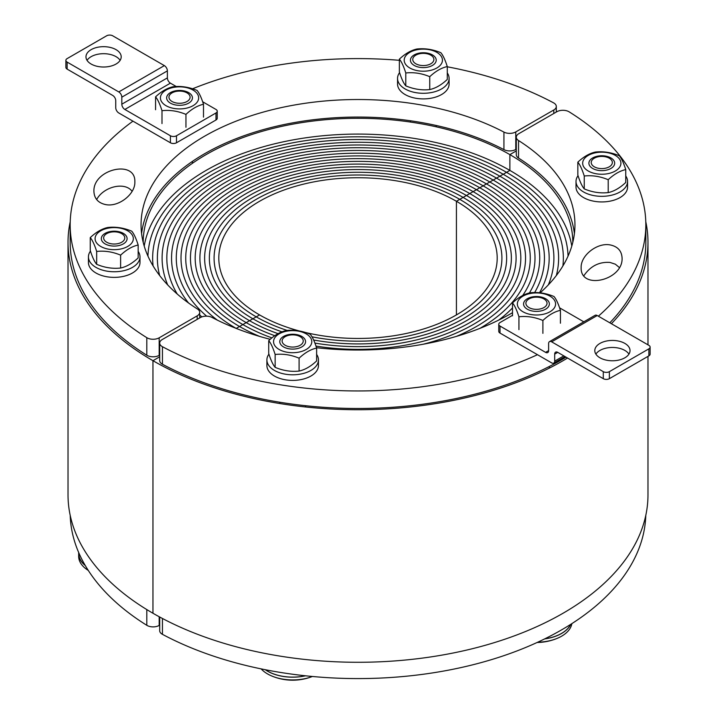 <?xml version="1.0" encoding="UTF-8"?>
<svg xmlns="http://www.w3.org/2000/svg" width="716" height="716" viewBox="0 0 716 716"><rect width="100%" height="100%" fill="white"/><g stroke="black" fill="none" stroke-linecap="round" stroke-linejoin="round"><path stroke-width="1.07" d="M645.787 515.43A287.832 166.175 180 0 1 470.833 665.28A287.832 166.175 180 0 1 162.451 634.34L162.451 618.49M159.695 617.013L159.695 630.698A8.592 4.958 -0 0 0 162.451 634.34M647.98 356.38L647.98 494.863A289.98 167.419 180 0 1 468.971 649.537A289.98 167.419 180 0 1 152.956 613.245L152.956 360.694L159.695 356.801L152.956 360.694L152.956 613.245A289.98 167.419 180 0 1 68.02 494.863L68.02 242.312A289.98 167.419 0 0 0 152.956 360.694A289.98 167.419 -0 0 0 567.555 358.036M305.356 332.484A139.19 80.362 -0 0 0 497.19 258.1A139.19 80.362 -0 0 0 456.423 201.277L459.762 199.343A143.916 83.092 180 0 1 501.916 258.1A143.916 83.092 180 0 1 311.997 336.824A143.916 83.092 -0 0 0 501.916 258.1A143.916 83.092 -0 0 0 459.762 199.343L463.109 197.41A148.642 85.822 180 0 1 506.642 258.1A148.642 85.822 180 0 1 313.617 340.002A148.642 85.822 -0 0 0 506.642 258.1A148.642 85.822 -0 0 0 463.109 197.41L466.447 195.486A153.367 88.542 180 0 1 511.367 258.1A153.367 88.542 180 0 1 314.888 343.071A153.367 88.542 -0 0 0 511.367 258.1A153.367 88.542 -0 0 0 466.447 195.486L469.786 193.553A158.093 91.272 180 0 1 516.093 258.1A158.093 91.272 180 0 1 315.98 346.088A158.093 91.272 -0 0 0 516.093 258.1A158.093 91.272 -0 0 0 469.786 193.553L473.133 191.628A162.818 94.002 180 0 1 520.818 258.1A162.818 94.002 180 0 1 423.138 344.244A162.818 94.002 -0 0 0 520.818 258.1A162.818 94.002 -0 0 0 473.133 191.628L476.471 189.695A167.544 96.732 180 0 1 525.544 258.1A167.544 96.732 180 0 1 456.271 336.439A167.544 96.732 -0 0 0 525.544 258.1A167.544 96.732 -0 0 0 476.471 189.695L479.81 187.771A172.27 99.461 180 0 1 530.27 258.1A172.27 99.461 180 0 1 479.836 328.411A172.27 99.461 -0 0 0 530.27 258.1A172.27 99.461 -0 0 0 479.81 187.771L483.157 185.838A176.995 102.191 180 0 1 534.995 258.1A176.995 102.191 180 0 1 522.689 295.529A176.995 102.191 -0 0 0 534.995 258.1A176.995 102.191 -0 0 0 483.157 185.838L486.495 183.914A181.721 104.912 180 0 1 539.721 258.1A181.721 104.912 180 0 1 529.384 292.978A181.721 104.912 -0 0 0 539.721 258.1A181.721 104.912 -0 0 0 486.495 183.914L489.833 181.98A186.446 107.642 180 0 1 544.446 258.1A186.446 107.642 180 0 1 534.628 292.575A186.446 107.642 -0 0 0 544.446 258.1A186.446 107.642 -0 0 0 489.833 181.98L493.181 180.056A191.172 110.371 180 0 1 549.172 258.1A191.172 110.371 180 0 1 539.488 292.772A191.172 110.371 -0 0 0 549.172 258.1A191.172 110.371 -0 0 0 493.181 180.056L496.519 178.123A195.898 113.101 180 0 1 553.898 258.1A195.898 113.101 180 0 1 548.313 284.896A195.898 113.101 -0 0 0 553.898 258.1A195.898 113.101 -0 0 0 496.519 178.123L499.858 176.19A200.623 115.831 180 0 1 558.623 258.1A200.623 115.831 180 0 1 556.341 275.526A200.623 115.831 -0 0 0 558.623 258.1A200.623 115.831 -0 0 0 499.858 176.19L503.205 174.265A205.349 118.561 180 0 1 563.349 258.1A205.349 118.561 180 0 1 562.901 265.931A205.349 118.561 -0 0 0 563.349 258.1A205.349 118.561 -0 0 0 503.205 174.265L506.543 172.332A210.074 121.281 180 0 1 568.048 256.113A210.074 121.281 -0 0 0 506.543 172.332L509.882 170.408L509.882 154.62L516.299 150.915L509.882 154.62L509.882 170.408A214.8 124.011 180 0 1 571.789 246.071M611.392 323.713A289.98 167.419 -0 0 0 647.98 242.312A289.98 167.419 -0 0 0 645.787 221.745M143.2 242.357A214.8 124.011 180 0 1 143.2 242.312A214.8 124.011 180 0 1 275.803 127.734A214.8 124.011 180 0 1 509.882 154.62A214.8 124.011 180 0 1 572.8 242.312A214.8 124.011 180 0 1 572.8 242.357M498.622 320.15A176.995 102.191 -0 0 0 512.504 307.943A176.995 102.191 180 0 1 498.622 320.15M144.211 246.071A214.8 124.011 180 0 1 285.532 141.356A214.8 124.011 180 0 1 509.882 170.408L476.471 189.695A167.544 96.732 0 0 0 293.882 168.725A167.544 96.732 0 0 0 190.456 258.1A167.544 96.732 0 0 0 239.529 326.496L236.19 328.42L239.529 326.496A167.544 96.732 -0 0 0 259.729 336.439A167.544 96.732 180 0 1 239.529 326.496L242.867 324.563A162.818 94.002 -0 0 0 271.919 337.889A162.818 94.002 180 0 1 242.867 324.563L246.215 322.639A158.093 91.272 -0 0 0 274.819 335.715A158.093 91.272 180 0 1 246.215 322.639L249.553 320.705A153.367 88.542 -0 0 0 278.094 333.674A153.367 88.542 180 0 1 249.553 320.705L252.891 318.781A148.642 85.822 -0 0 0 282.006 331.848A148.642 85.822 180 0 1 252.891 318.781L256.238 316.848A143.916 83.092 -0 0 0 287.223 330.443A143.916 83.092 180 0 1 256.238 316.848L259.577 314.924A139.19 80.362 -0 0 0 299.574 331.034M456.423 201.277L456.423 314.924L456.423 201.277A139.19 80.362 0 0 0 304.739 183.851A139.19 80.362 0 0 0 218.81 258.1A139.19 80.362 0 0 0 259.577 314.924L239.529 326.496A167.544 96.732 180 0 1 190.456 258.1A167.544 96.732 180 0 1 293.882 168.725A167.544 96.732 180 0 1 476.471 189.695L473.133 191.628A162.818 94.002 0 0 0 295.69 171.249A162.818 94.002 0 0 0 195.182 258.1A162.818 94.002 0 0 0 242.867 324.563A162.818 94.002 180 0 1 195.182 258.1A162.818 94.002 180 0 1 295.69 171.249A162.818 94.002 180 0 1 473.133 191.628L469.786 193.553A158.093 91.272 0 0 0 297.498 173.773A158.093 91.272 0 0 0 199.907 258.1A158.093 91.272 0 0 0 246.215 322.639A158.093 91.272 180 0 1 199.907 258.1A158.093 91.272 180 0 1 297.498 173.773A158.093 91.272 180 0 1 469.786 193.553L466.447 195.486A153.367 88.542 0 0 0 299.306 176.288A153.367 88.542 0 0 0 204.633 258.1A153.367 88.542 0 0 0 249.553 320.705A153.367 88.542 180 0 1 204.633 258.1A153.367 88.542 180 0 1 299.306 176.288A153.367 88.542 180 0 1 466.447 195.486L463.109 197.41A148.642 85.822 0 0 0 301.114 178.812A148.642 85.822 0 0 0 209.358 258.1A148.642 85.822 0 0 0 252.891 318.781A148.642 85.822 180 0 1 209.358 258.1A148.642 85.822 180 0 1 301.114 178.812A148.642 85.822 180 0 1 463.109 197.41L459.762 199.343A143.916 83.092 0 0 0 302.922 181.336A143.916 83.092 0 0 0 214.084 258.1A143.916 83.092 0 0 0 256.238 316.848A143.916 83.092 180 0 1 214.084 258.1A143.916 83.092 180 0 1 302.922 181.336A143.916 83.092 180 0 1 459.762 199.343L456.423 201.277M610.041 244.899C617.693 246.456 621.712 250.86 622.088 258.127C623.081 280.466 580.157 290.374 581.15 267.578C580.631 255.442 597.225 242.42 610.041 244.899M619.358 267.524L615.357 264.204L610.041 262.441C599.176 261.653 590.449 266.084 583.88 275.723M516.299 137.186L516.299 154.728A8.592 4.958 -0 0 0 518.536 158.066L518.536 140.524A8.592 4.958 180 0 1 516.299 137.186A8.592 4.958 180 0 1 518.823 133.677L556.824 111.741A8.592 4.958 180 0 1 569.202 111.875A287.832 166.175 180 0 1 645.832 224.77A287.832 166.175 180 0 1 598.361 316.195M537.465 354.697A287.832 166.175 180 0 1 162.451 346.714A8.592 4.958 180 0 1 159.695 343.071A8.592 4.958 180 0 1 162.21 339.563L200.22 317.618A8.592 4.958 180 0 1 212.07 317.457A216.948 125.255 -0 0 0 270.218 339.312M316.526 347.716A216.948 125.255 -0 0 0 512.504 312.695M540.115 292.844A216.948 125.255 -0 0 0 574.948 224.77A216.948 125.255 -0 0 0 518.536 140.524M645.832 224.77L645.832 242.312A287.832 166.175 180 0 1 609.817 322.8M566.034 357.159A287.832 166.175 180 0 1 162.451 364.247L162.451 346.714M574.411 233.541A216.948 125.255 -0 0 0 518.536 158.066M159.695 343.071L159.695 360.613A8.592 4.958 -0 0 0 162.451 364.247M159.695 625.14L159.176 625.435L159.176 616.736M146.798 609.585L146.798 625.301A8.592 4.958 0 0 0 159.176 625.435M146.798 625.301A287.832 166.175 180 0 1 70.213 515.43M70.213 221.745A289.98 167.419 0 0 0 68.02 242.312M506.543 172.332A210.074 121.281 0 0 0 279.195 145.67A210.074 121.281 0 0 0 147.952 256.113A210.074 121.281 180 0 1 279.195 145.67A210.074 121.281 180 0 1 506.543 172.332M503.205 174.265A205.349 118.561 0 0 0 279.419 148.561A205.349 118.561 0 0 0 152.651 258.1A205.349 118.561 0 0 0 153.099 265.931A205.349 118.561 180 0 1 152.651 258.1A205.349 118.561 180 0 1 279.419 148.561A205.349 118.561 180 0 1 503.205 174.265M499.858 176.19A200.623 115.831 0 0 0 281.227 151.085A200.623 115.831 0 0 0 157.377 258.1A200.623 115.831 0 0 0 159.659 275.526A200.623 115.831 180 0 1 157.377 258.1A200.623 115.831 180 0 1 281.227 151.085A200.623 115.831 180 0 1 499.858 176.19M496.519 178.123A195.898 113.101 0 0 0 283.035 153.609A195.898 113.101 0 0 0 162.102 258.1A195.898 113.101 0 0 0 167.687 284.896A195.898 113.101 180 0 1 162.102 258.1A195.898 113.101 180 0 1 283.035 153.609A195.898 113.101 180 0 1 496.519 178.123M493.181 180.056A191.172 110.371 0 0 0 284.843 156.124A191.172 110.371 0 0 0 166.828 258.1A191.172 110.371 0 0 0 177.255 294.052A191.172 110.371 180 0 1 166.828 258.1A191.172 110.371 180 0 1 284.843 156.124A191.172 110.371 180 0 1 493.181 180.056M489.833 181.98A186.446 107.642 0 0 0 286.651 158.648A186.446 107.642 0 0 0 171.554 258.1A186.446 107.642 0 0 0 188.532 302.975A186.446 107.642 180 0 1 171.554 258.1A186.446 107.642 180 0 1 286.651 158.648A186.446 107.642 180 0 1 489.833 181.98M199.701 314.968A186.446 107.642 0 0 0 201.822 316.893A186.446 107.642 180 0 1 199.701 314.968M486.495 183.914A181.721 104.912 0 0 0 288.459 161.172A181.721 104.912 0 0 0 176.279 258.1A181.721 104.912 0 0 0 206.664 316.177A181.721 104.912 180 0 1 176.279 258.1A181.721 104.912 180 0 1 288.459 161.172A181.721 104.912 180 0 1 486.495 183.914M483.157 185.838A176.995 102.191 0 0 0 290.266 163.687A176.995 102.191 0 0 0 181.005 258.1A176.995 102.191 0 0 0 217.378 320.15A176.995 102.191 180 0 1 181.005 258.1A176.995 102.191 180 0 1 290.266 163.687A176.995 102.191 180 0 1 483.157 185.838M479.81 187.771A172.27 99.461 0 0 0 292.074 166.21A172.27 99.461 0 0 0 185.73 258.1A172.27 99.461 0 0 0 236.164 328.411A172.27 99.461 180 0 1 185.73 258.1A172.27 99.461 180 0 1 292.074 166.21A172.27 99.461 180 0 1 479.81 187.771M105.959 204.651C98.307 203.093 94.288 198.681 93.912 191.423C92.919 169.083 135.843 159.176 134.85 181.962C135.369 194.108 118.775 207.13 105.959 204.651M132.12 191.369C125.067 181.479 103.695 186.411 96.642 199.558M447.285 66.794A287.832 166.175 180 0 1 553.549 102.836A8.592 4.958 180 0 1 556.305 106.478A8.592 4.958 180 0 1 553.79 109.987L515.78 131.923A8.592 4.958 180 0 1 503.93 132.093A216.948 125.255 0 0 0 270.227 110.228A216.948 125.255 0 0 0 141.052 224.77A216.948 125.255 0 0 0 197.464 309.026A8.592 4.958 180 0 1 199.701 312.355A8.592 4.958 180 0 1 197.177 315.863L159.176 337.809A8.592 4.958 180 0 1 146.798 337.675A287.832 166.175 180 0 1 70.168 224.77A287.832 166.175 180 0 1 132.97 121.156M159.695 355.046L159.176 355.351L159.176 337.809M192.532 88.802A287.832 166.175 180 0 1 399.367 60.323M146.798 337.675L146.798 355.208A8.592 4.958 0 0 0 159.176 355.351M146.798 355.208A287.832 166.175 180 0 1 70.168 242.312L70.168 224.77M503.93 132.093L503.93 149.626A8.592 4.958 0 0 0 515.78 149.465L515.78 131.923M503.93 149.626A216.948 125.255 0 0 0 277.235 126.061A216.948 125.255 0 0 0 141.589 233.541M516.299 149.161L515.78 149.465M578.036 175.671A25.776 14.884 -0 0 0 576.013 181.443L576.013 187.055A25.776 14.884 -0 0 0 601.789 201.939A25.776 14.884 -0 0 0 627.565 187.055L627.565 181.443A25.776 14.884 -0 0 0 626.688 177.595A25.776 14.884 -0 0 0 625.748 175.957M576.013 181.443A25.776 14.884 -0 0 0 601.789 196.327A25.776 14.884 -0 0 0 627.565 181.443M589.34 165.136A12.888 7.437 0 0 0 610.9 168.466A12.888 7.437 0 0 0 605.127 156.016A12.888 7.437 0 0 0 589.34 165.136M606.738 173.872A19.117 11.035 0 0 0 615.304 155.399A19.117 11.035 0 0 0 583.325 160.348A19.117 11.035 0 0 0 606.738 173.872M584.247 176.011C582.108 169.289 579.969 164.68 577.83 162.183C583.674 156.697 589.528 153.322 595.372 152.052C603.355 151.183 611.339 152.419 619.331 155.766C621.47 158.263 623.609 162.872 625.748 169.594C619.904 170.856 614.051 174.23 608.206 179.716C600.223 176.378 592.239 175.134 584.247 176.011L584.247 188.89C592.239 192.237 600.223 193.472 608.206 192.595C614.051 191.333 619.904 187.959 625.748 182.473L625.748 169.594M577.83 162.183L577.83 175.062C579.969 181.783 582.108 186.393 584.247 188.89M608.206 179.716L608.206 192.595M611.992 160.93A10.561 6.095 180 0 1 612.225 161.574A10.561 6.095 180 0 1 601.789 168.6A10.561 6.095 180 0 1 591.353 161.574A10.561 6.095 180 0 1 601.216 156.419A10.561 6.095 180 0 1 611.992 160.93M570.616 624.415A35.442 20.46 180 0 1 544.787 638.833M527.352 298.697A12.888 7.437 0 0 0 533.134 311.147A12.888 7.437 0 0 0 548.912 302.036A12.888 7.437 0 0 0 527.352 298.697M522.948 311.764A19.117 11.035 0 0 0 554.936 306.815A19.117 11.035 0 0 0 531.514 293.3A19.117 11.035 0 0 0 522.948 311.764M512.504 302.931C518.357 297.444 524.202 294.07 530.046 292.808C538.029 291.931 546.022 293.166 554.005 296.514C556.144 299.011 558.283 303.62 560.422 310.341C554.578 311.612 548.733 314.986 542.889 320.473C534.897 317.125 526.913 315.89 518.93 316.767C516.791 310.046 514.652 305.428 512.504 302.931L512.504 315.81M518.93 316.767L518.93 329.646M542.889 320.473L542.889 333.352M560.422 310.341L560.422 323.22M543.936 307.567A10.561 6.095 180 0 1 531.684 308.694A10.561 6.095 180 0 1 526.027 302.322A10.561 6.095 180 0 1 536.463 297.158A10.561 6.095 180 0 1 546.908 302.322A10.561 6.095 180 0 1 543.936 307.567M537.734 642.198A35.549 20.522 0 0 0 557.2 638.359A35.549 20.522 0 0 0 561.604 636.202A35.549 20.522 0 0 0 571.86 623.627M544.607 638.923A35.549 20.522 0 0 0 561.604 633.463A35.549 20.522 0 0 0 570.777 624.307M305.329 675.77A35.442 20.46 180 0 1 265.439 669.755M268.921 354.134A25.776 14.884 0 0 0 266.898 359.915L266.898 365.527A25.776 14.884 0 0 0 286.006 379.901A25.776 14.884 0 0 0 318.45 365.527L318.45 359.915A25.776 14.884 0 0 0 316.633 354.42M266.898 359.915A25.776 14.884 0 0 0 286.006 374.289A25.776 14.884 0 0 0 318.45 359.915M296.012 334.488A12.888 7.437 0 0 0 280.233 343.599A12.888 7.437 0 0 0 301.785 346.929A12.888 7.437 0 0 0 296.012 334.488M274.21 338.811A19.117 11.035 0 0 0 297.623 352.335A19.117 11.035 0 0 0 306.197 333.871A19.117 11.035 0 0 0 274.21 338.811M286.257 330.524C294.24 329.646 302.233 330.882 310.216 334.229C312.355 336.726 314.494 341.335 316.633 348.057C310.789 349.319 304.944 352.702 299.1 358.188C291.108 354.841 283.124 353.606 275.141 354.474C273.002 347.752 270.863 343.143 268.715 340.646C274.568 335.16 280.412 331.785 286.257 330.524M268.715 340.646L268.715 353.525C270.863 360.246 273.002 364.856 275.141 367.353C283.124 370.7 291.108 371.935 299.1 371.067C304.944 369.796 310.789 366.422 316.633 360.936L316.633 348.057M275.141 354.474L275.141 367.353M299.1 358.188L299.1 371.067M289.944 346.857A10.561 6.095 180 0 1 282.238 340.037A10.561 6.095 180 0 1 292.674 334.873A10.561 6.095 180 0 1 303.119 340.037A10.561 6.095 180 0 1 289.944 346.857M283.473 679.224A35.549 20.522 0 0 0 312.391 676.477A54.13 54.13 0 0 1 271.919 676.065A35.549 20.522 0 0 0 283.473 679.224M261.152 668.887A35.549 20.522 0 0 0 271.919 676.065M265.242 669.711A35.549 20.522 0 0 0 283.473 676.486A35.549 20.522 0 0 0 305.535 675.797M85.177 565.354A35.442 20.46 180 0 1 78.769 553.62L78.769 552.716M90.458 251.101A25.776 14.884 0 0 0 88.435 256.874L88.435 262.486A25.776 14.884 0 0 0 89.312 266.343A25.776 14.884 0 0 0 117.576 277.244A25.776 14.884 0 0 0 139.987 262.486L139.987 256.874A25.776 14.884 0 0 0 138.17 251.388M88.435 256.874A25.776 14.884 0 0 0 89.312 260.722A25.776 14.884 0 0 0 117.576 271.632A25.776 14.884 0 0 0 139.987 256.874M126.66 236.71A12.888 7.437 0 0 0 105.1 233.371A12.888 7.437 0 0 0 110.873 245.821A12.888 7.437 0 0 0 126.66 236.71M109.262 227.974A19.117 11.035 0 0 0 100.696 246.438A19.117 11.035 0 0 0 132.675 241.489A19.117 11.035 0 0 0 109.262 227.974M131.753 231.187C133.892 233.693 136.031 238.303 138.17 245.024C132.326 246.286 126.472 249.66 120.628 255.147C112.645 251.799 104.661 250.564 96.669 251.441C94.53 244.72 92.391 240.111 90.252 237.614C96.096 232.127 101.949 228.744 107.794 227.482C115.777 226.605 123.761 227.84 131.753 231.187M90.252 237.614L90.252 250.493C92.391 257.214 94.53 261.823 96.669 264.32C104.661 267.668 112.645 268.903 120.628 268.026C126.472 266.764 132.326 263.39 138.17 257.903L138.17 245.024M96.669 251.441L96.669 264.32M120.628 255.147L120.628 268.026M104.008 239.511A10.561 6.095 180 0 1 103.775 236.996A10.561 6.095 180 0 1 114.211 231.832A10.561 6.095 180 0 1 124.647 236.996A10.561 6.095 180 0 1 116.386 243.896A10.561 6.095 180 0 1 104.008 239.511M78.706 552.582A35.549 20.522 0 0 0 78.662 553.62L78.662 556.368A35.549 20.522 0 0 0 79.87 561.675A35.549 20.522 0 0 0 88.265 570.401M78.662 553.62A35.549 20.522 0 0 0 79.87 558.936A35.549 20.522 0 0 0 85.293 565.559M188.648 103.149A12.888 7.437 0 0 0 182.866 90.699A12.888 7.437 0 0 0 167.088 99.81A12.888 7.437 0 0 0 188.648 103.149M193.052 90.082A19.117 11.035 0 0 0 161.064 95.031A19.117 11.035 0 0 0 184.486 108.546A19.117 11.035 0 0 0 193.052 90.082M203.496 104.267C197.643 105.538 191.799 108.913 185.954 114.399C177.971 111.052 169.978 109.817 161.995 110.694C159.856 103.972 157.717 99.363 155.578 96.857C161.422 91.371 167.267 87.996 173.111 86.734C181.103 85.857 189.087 87.092 197.07 90.44C199.209 92.937 201.348 97.546 203.496 104.267L203.496 117.147M155.578 96.857L155.578 109.736M185.954 114.399L185.954 127.278M161.995 110.694L161.995 123.573M172.064 92.874A10.561 6.095 180 0 1 182.813 91.388A10.561 6.095 180 0 1 189.973 96.248A10.561 6.095 180 0 1 179.537 103.283A10.561 6.095 180 0 1 169.092 96.248A10.561 6.095 180 0 1 172.064 92.874M399.564 72.638A25.776 14.884 -0 0 0 397.55 78.411L397.55 84.023A25.776 14.884 -0 0 0 423.326 98.906A25.776 14.884 -0 0 0 449.102 84.023L449.102 78.411A25.776 14.884 -0 0 0 447.285 72.925M397.55 78.411A25.776 14.884 -0 0 0 423.326 93.295A25.776 14.884 -0 0 0 449.102 78.411M419.988 67.358A12.888 7.437 -0 0 0 435.767 58.247A12.888 7.437 -0 0 0 414.215 54.908A12.888 7.437 -0 0 0 419.988 67.358M441.79 63.026A19.117 11.035 -0 0 0 418.377 49.511A19.117 11.035 -0 0 0 409.803 67.975A19.117 11.035 -0 0 0 441.79 63.026M429.743 76.684C421.76 73.336 413.767 72.101 405.784 72.978C403.645 66.257 401.506 61.648 399.367 59.142C405.211 53.655 411.056 50.281 416.9 49.019C424.892 48.142 432.876 49.377 440.859 52.724C442.998 55.222 445.137 59.84 447.285 66.561C441.432 67.823 435.588 71.197 429.743 76.684L429.743 89.563C435.588 88.301 441.432 84.927 447.285 79.44L447.285 66.561M399.367 59.142L399.367 72.021C401.506 78.742 403.645 83.36 405.784 85.857C413.767 89.205 421.76 90.44 429.743 89.563M405.784 72.978L405.784 85.857M426.056 53.575A10.561 6.095 180 0 1 433.762 58.533A10.561 6.095 180 0 1 423.326 65.568A10.561 6.095 180 0 1 412.881 58.533A10.561 6.095 180 0 1 426.056 53.575M628.943 354.116A17.614 10.167 -0 0 0 599.954 350.437A17.614 10.167 -0 0 0 595.873 354.116M599.954 343.42A17.614 10.167 180 0 1 619.152 341.21A17.614 10.167 180 0 1 630.026 350.607A17.614 10.167 180 0 1 612.413 360.775A17.614 10.167 180 0 1 594.799 350.607A17.614 10.167 180 0 1 599.954 343.42M563.805 355.87L554.694 361.132A4.296 2.479 60 0 1 553.799 363.101A4.296 2.479 60 0 1 551.651 362.887L500.01 333.074L500.01 326.057A4.296 2.479 180 0 1 498.757 324.303A4.296 2.479 180 0 1 500.01 322.549L512.504 315.335M554.694 361.132L554.694 354.116L557.728 352.361A4.296 2.479 -120 0 0 555.58 352.147A4.296 2.479 -120 0 0 554.694 354.116M559.581 307.826L583.808 321.824M597.225 315.532A4.296 2.479 -120 0 0 595.077 315.317L549.503 341.63A4.296 2.479 60 0 1 551.651 341.836L597.225 315.532L648.857 345.345A4.296 2.479 180 0 1 650.119 347.099A4.296 2.479 180 0 1 648.857 348.853L648.857 355.87A4.296 2.479 -0 0 0 650.119 354.116L650.119 347.099M548.617 350.607L545.583 352.361A4.296 2.479 -120 0 0 547.731 352.576A4.296 2.479 -120 0 0 548.617 350.607L548.617 343.59A4.296 2.479 60 0 1 549.503 341.63M648.857 355.87L609.37 378.675L609.37 371.658A4.296 2.479 180 0 1 603.293 371.658L551.651 341.836M609.37 371.658L648.857 348.853M557.728 352.361L603.293 378.675A4.296 2.479 -0 0 0 609.37 378.675M545.583 352.361L500.01 326.057M498.757 324.303L498.757 331.32A4.296 2.479 -0 0 0 500.01 333.074M120.127 60.35A17.614 10.167 0 0 0 103.587 53.691A17.614 10.167 0 0 0 87.057 60.35M116.046 64.037A17.614 10.167 180 0 1 96.848 66.239A17.614 10.167 180 0 1 85.974 56.841A17.614 10.167 180 0 1 103.587 46.674A17.614 10.167 180 0 1 121.201 56.841A17.614 10.167 180 0 1 116.046 64.037M170.417 142.779A4.296 2.479 0 0 0 176.494 142.779L176.494 135.772A4.296 2.479 180 0 1 170.417 135.772L170.417 142.779L118.775 112.967A4.296 2.479 60 0 1 115.741 107.704L115.741 100.688A4.296 2.479 -120 0 0 112.707 95.434L67.143 69.121L67.143 62.104A4.296 2.479 180 0 1 65.881 60.35A4.296 2.479 180 0 1 67.143 58.596L106.63 35.8A4.296 2.479 180 0 1 112.707 35.8L164.349 65.612L118.775 91.925A4.296 2.479 60 0 1 121.818 97.179L167.383 70.875A4.296 2.479 -120 0 0 164.349 65.612M170.417 135.772L124.853 109.459L170.417 83.154A4.296 2.479 60 0 1 167.383 77.892L121.818 104.196A4.296 2.479 -120 0 0 124.853 109.459M121.818 104.196L121.818 97.179M118.775 91.925L67.143 62.104M167.383 70.875L167.383 77.892M170.417 83.154L176.27 86.529M202.646 101.761L215.99 109.459A4.296 2.479 180 0 1 217.243 111.213A4.296 2.479 180 0 1 215.99 112.967L215.99 119.984A4.296 2.479 0 0 0 217.243 118.23L217.243 111.213M65.881 60.35L65.881 67.367A4.296 2.479 0 0 0 67.143 69.121M176.494 135.772L215.99 112.967M176.494 142.779L215.99 119.984M197.177 315.863L197.177 319.372M553.79 109.987L553.79 113.495M603.293 371.658L603.293 378.675M647.98 242.312L647.98 344.835M199.701 312.355L199.701 317.922M556.305 106.478L556.305 112.036M549.351 368.105L549.351 366.449M537.116 642.485A54.13 54.13 0 0 0 557.2 638.359M305.562 406.965L305.562 405.712M279.786 403.529L279.786 402.24M192.425 163.311L192.425 161.377M436.214 126.813L436.214 125.479M410.438 122.051L410.438 120.771M565.067 356.595L553.799 363.101"/></g></svg>
